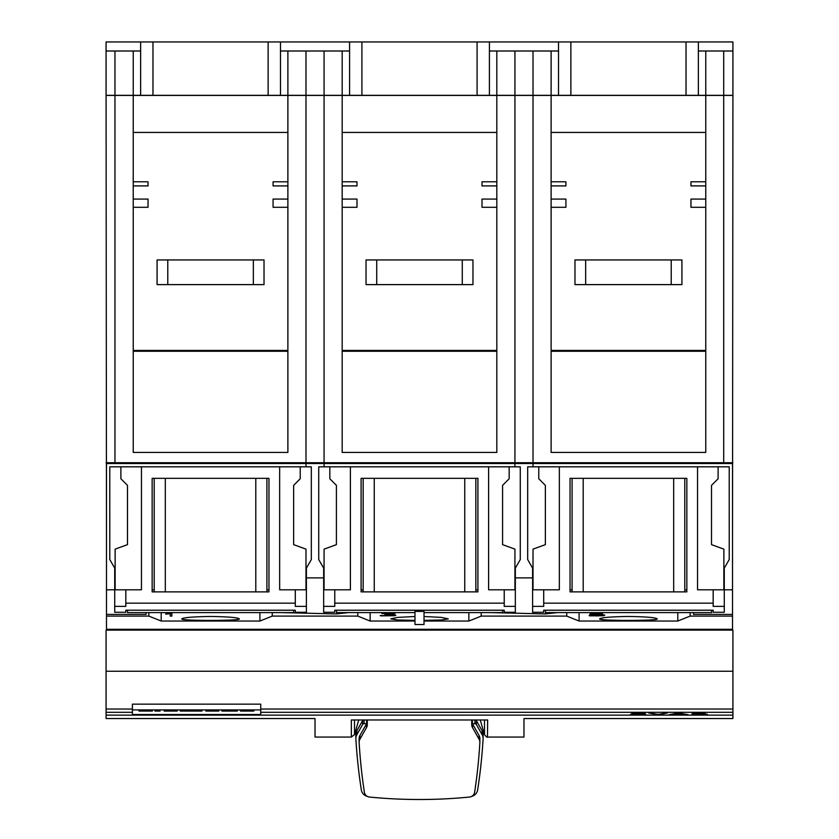 <?xml version="1.0" encoding="UTF-8"?>
<svg xmlns="http://www.w3.org/2000/svg" width="839" height="839" viewBox="0 0 839 839"><rect width="100%" height="100%" fill="white"/><g stroke="black" fill="none" stroke-linecap="round" stroke-linejoin="round"><path stroke-width="1.26" d="M354.509 719.967L354.509 734.597L351.342 737.051L351.342 719.967L487.658 719.967L487.459 737.041C487.323 737.701 486.326 736.883 484.491 734.597L484.491 719.967M523.976 630.12L523.976 629.302M491.067 629.302L491.067 630.12M347.933 630.12L347.933 629.302M315.024 629.302L315.024 630.12M557.264 612.606L545.36 613.928L490.679 612.606M348.321 612.606L336.418 613.928L281.736 612.606M599.654 618.867C601.343 617.525 610.939 616.728 628.442 616.466C645.946 616.728 655.542 617.525 657.231 618.867C659.045 620.933 597.85 620.933 599.654 618.867M414.98 620.388L397.613 619.958L390.712 618.867L397.602 617.399L414.98 616.497M424.02 616.497L441.398 617.399L448.288 618.867L441.387 619.958L424.02 620.388M181.769 618.867C183.458 617.525 193.054 616.728 210.558 616.466C228.061 616.728 237.657 617.525 239.346 618.867C241.15 620.933 179.955 620.933 181.769 618.867M673.686 478.345L673.686 591.873M583.199 591.873L583.199 478.345M464.743 478.345L464.743 591.873M374.257 591.873L374.257 478.345M255.801 478.345L255.801 591.873M165.314 591.873L165.314 478.345M305.983 466.83L305.983 463.537L106.49 463.537L106.49 462.719M732.51 462.719L732.51 589.807L724.277 589.807M724.487 630.12L724.487 629.302M732.51 589.807L732.51 629.302L106.49 629.302L106.49 463.537M591.096 614.62L589.618 614.62L590.792 613.34L602.57 613.34L592.386 613.54L591.348 614.421L601.311 614.431L604.825 615.102L603.681 615.732L589.681 615.857L603.189 615.354L592.701 614.368M589.775 614.463L591.096 614.463M602.57 613.382L592.386 613.54M591.348 614.421L592.386 613.382M589.114 615.574L597.84 615.931L604.825 615.102M593.687 614.326L603.189 615.113M380.172 615.574L393.501 615.585L394.246 615.239L392.495 614.83L384.954 614.63L391.949 613.54L381.818 613.54L391.949 613.54M386.034 614.463L394.246 615.239M380.738 615.69L395.83 615.218M381.818 613.34L395.106 613.34L388.027 614.442L394.099 613.34M388.027 614.442L394.729 614.84L395.882 615.228L394.729 615.732L380.738 615.857M165.734 613.917L171.869 613.34L171.869 616.099L170.254 616.099L170.254 613.729L165.734 614.117L170.254 613.729M170.254 615.931L171.869 615.931L171.869 613.34M127.549 466.83L133.233 466.83M336.502 466.83L342.176 466.83M545.444 466.83L551.118 466.83M152.153 478.345L268.962 478.345L268.962 591.873L152.153 591.873L152.153 478.345M310.493 561.018L306.392 568.118L306.392 612.271L295.286 612.271L295.286 610.205L125.829 610.205L125.829 612.271L114.723 612.271L114.723 568.118L109.783 559.571L109.783 466.83L311.321 466.83L311.321 559.571L306.392 568.118L306.392 589.807M114.723 606.366L125.829 606.366L125.829 603.157L295.286 603.157L295.286 606.366L306.392 606.366M120.889 466.83L120.889 478.754L127.476 485.341L127.476 544.637L115.132 549.136L115.132 589.807L141.455 589.807L141.455 466.83M279.66 466.83L279.66 589.807L305.983 589.807L305.983 549.136L293.64 544.637L293.64 485.341L300.226 478.754L300.226 466.83M125.829 603.157L125.829 589.807M295.286 589.807L295.286 603.157M114.723 589.807L106.49 589.807M127.549 610.257L127.549 612.596L293.64 612.606L293.64 610.257L127.549 610.205M154.208 591.873L154.208 478.345M154.208 589.807L152.153 589.807M477.905 478.345L477.905 591.873L361.095 591.873L361.095 478.345L477.905 478.345M323.665 589.807L323.665 568.118L318.726 559.571L318.726 466.83L520.274 466.83L520.274 559.571L515.335 568.118L515.335 589.807M519.435 561.018L515.335 568.118L515.335 612.271L504.229 612.271L504.229 610.205L334.771 610.205L334.771 612.271L323.665 612.271L323.665 568.118L319.565 561.018M323.665 606.366L334.771 606.366L334.771 603.157L504.229 603.157L504.229 606.366L515.335 606.366M329.832 466.83L329.832 478.754L336.418 485.341L336.418 544.637L324.074 549.136L324.074 589.807L350.398 589.807L350.398 466.83M488.602 466.83L488.602 589.807L514.926 589.807L514.926 549.136L502.582 544.637L502.582 485.341L509.168 478.754L509.168 466.83M334.771 603.157L334.771 589.807M504.229 589.807L504.229 603.157M475.849 478.345L475.849 591.873M363.151 591.873L363.151 478.345M514.926 466.83L514.926 463.537L324.074 463.537L324.074 466.83M336.502 610.205L336.502 612.606L414.98 612.606M363.151 589.807L361.095 589.807M686.847 478.345L686.847 591.873L570.038 591.873L570.038 478.345L686.847 478.345M532.608 589.807L532.608 568.118L527.679 559.571L527.679 466.83L729.217 466.83L729.217 559.571L724.277 568.118L724.277 612.271L713.171 612.271L713.171 610.205L543.714 610.205L543.714 612.271L532.608 612.271L532.608 568.118L528.507 561.018M532.608 606.366L543.714 606.366L543.714 603.157L713.171 603.157L713.171 606.366L724.277 606.366M538.774 466.83L538.774 478.754L545.36 485.341L545.36 544.637L533.017 549.136L533.017 589.807L559.34 589.807L559.34 466.83M697.545 466.83L697.545 589.807L723.868 589.807L723.868 549.136L711.524 544.637L711.524 485.341L718.111 478.754L718.111 466.83M543.714 603.157L543.714 589.807M713.171 589.807L713.171 603.157M686.847 589.807L684.792 589.807L684.792 591.873M545.444 610.205L545.444 612.606L711.608 612.596L711.608 610.205M572.093 591.873L572.093 478.345M684.792 478.345L684.792 589.807M732.51 463.537L533.017 463.537L533.017 466.83M572.093 589.807L570.038 589.807M305.983 463.537L324.074 463.537M514.926 463.537L533.017 463.537M323.665 577.882L306.392 577.882M424.02 612.606L502.582 612.606L502.582 610.257L336.502 610.257M414.98 611.411L424.02 611.411L424.02 624.531L414.98 624.531L414.98 611.411M414.98 621.038L370.146 621.038L357.802 616.099L272.256 616.099L272.256 612.606M357.802 616.099L357.802 612.606M532.608 577.882L515.335 577.882M711.608 610.257L545.444 610.257M133.233 351.258L287.882 351.258M342.176 351.258L496.824 351.258M551.118 351.258L705.767 351.258M732.51 629.302L732.51 630.12M266.907 478.345L266.907 591.873M268.962 589.807L266.907 589.807M477.905 589.807L475.849 589.807M146.059 612.606L146.059 614.4L106.49 614.4M732.51 614.4L693.517 614.4L693.517 612.606M106.49 630.12L106.49 629.302M732.51 616.099L690.14 616.099L690.14 612.606M690.14 616.099L677.797 621.038L579.088 621.038L566.745 616.099L481.198 616.099L468.854 621.038L424.02 621.038M272.256 616.099L259.912 621.038L161.203 621.038L148.86 616.099L106.49 616.099M114.513 629.302L114.513 630.12M468.854 621.038L468.854 612.606M370.146 621.038L370.146 612.606M481.198 616.099L481.198 612.606M566.745 616.099L566.745 612.606M579.088 621.038L579.088 612.606M677.797 621.038L677.797 612.606M161.203 621.038L161.203 612.606M148.86 616.099L148.86 612.606M259.912 621.038L259.912 612.606M106.081 671.252L106.081 630.12L732.919 630.12L732.919 671.252L106.081 671.252L106.081 715.122L732.919 715.122L732.919 712.311L260.74 712.311L260.74 714.513L132.405 714.513L132.405 704.152L260.74 704.152L260.74 709.909L132.405 709.909M658.101 714.377L667.519 712.993L658.269 714.681L648.683 712.993L658.101 714.377M649.575 712.993L657.923 714.524L666.617 712.993M630.446 714.335L644.111 714.188L634.819 713.737L641.814 713.108L631.683 713.108M642.852 713.748L644.111 714.115M636.633 713.58L637.892 713.58M630.603 714.356L631.61 714.429M642.894 714.388L645.558 714.073M638.857 713.37L643.125 712.993M631.683 712.993L644.971 712.993L637.892 713.622L645.747 714.199L630.603 714.524M693.538 713.737L692.06 713.737L693.245 712.993L705.022 712.993L693.79 713.611L707.267 714.199L693.35 714.608L705.63 714.188L693.79 713.559M692.322 713.57L693.538 713.57M693.79 713.611L694.723 712.993M704.456 714.388L707.267 714.199M691.965 714.335L693.161 714.429M704.382 713.664L705.63 714.031M683.502 714.167L678.604 713.297L673.707 714.167L683.502 714.167L678.604 713.297M669.186 714.681L678.436 712.993L688.022 714.681L669.186 714.681M683.502 714.115L687.12 714.524M670.088 714.524L673.707 714.115M673.707 714.167L678.604 713.129M487.658 737.062L523.976 737.062L523.976 718.551L732.919 718.551L732.919 715.122M233.924 709.909L233.924 711.063L237.301 711.063L237.301 709.909M227.631 709.909L227.631 711.063L233.924 711.063M221.936 709.909L221.936 711.063L227.631 711.063M201.926 709.909L201.926 711.063L195.644 711.063L195.644 709.909M191.114 709.909L191.114 711.063L195.644 711.063M186.615 709.909L186.615 711.063L191.114 711.063M180.28 709.909L180.28 711.063L186.615 711.063M154.942 709.909L154.942 711.063L160.05 711.063L160.05 709.909M150.989 709.909L150.989 711.063L152.373 711.063L152.373 709.909M139.054 709.909L139.054 711.063L150.989 711.063M138.54 709.909L139.054 711.063M151.807 709.909L151.807 711.063M177.144 709.909L177.144 711.063L164.192 711.063L164.192 709.909M218.801 709.909L218.801 711.063L205.849 711.063L205.849 709.909M252.466 709.909L252.466 711.063L253.85 711.063L253.85 709.909M240.531 709.909L240.531 711.063L252.466 711.063M240.017 709.909L240.531 711.063M253.284 709.909L253.284 711.063M260.74 709.909L260.74 712.311M471.728 719.967L471.728 724.571A6.586 6.387 180 0 0 472.535 727.644L479.059 739.18A6.586 6.387 0 0 1 479.877 742.263L479.877 738.54A6.586 6.387 180 0 0 479.059 735.467L472.535 723.931A6.586 6.387 0 0 1 472.409 723.679L474.926 723.679A1.647 1.594 0 0 1 476.363 724.508L482.11 734.67A8.18 7.95 0 0 1 483.117 738.498A572.324 555.879 0 0 1 477.653 789.887A8.222 7.991 0 0 1 471.665 796.4M367.377 796.421A8.222 7.991 0 0 1 361.326 789.887A572.324 555.879 0 0 1 355.851 738.498L355.851 738.498A8.18 7.95 0 0 1 356.858 734.67L362.605 724.508A1.647 1.594 0 0 1 364.053 723.679L366.601 723.679A6.586 6.387 0 0 1 366.475 723.931L359.952 735.467A6.586 6.387 180 0 0 359.134 738.54L359.134 742.263A6.586 6.387 0 0 1 359.952 739.18L366.475 727.644A6.586 6.387 180 0 0 367.283 724.571L367.283 719.967M483.117 738.498L483.117 734.586L483.117 738.498M366.601 719.967L366.601 723.679M472.409 723.679L472.409 719.967M355.851 734.586L355.851 738.498L355.851 734.586A8.18 7.95 180 0 1 356.858 730.759L356.858 734.67M363.245 719.967A1.647 1.594 180 0 0 362.605 720.596L356.858 730.759M483.117 734.586L483.117 734.586A8.18 7.95 180 0 0 482.11 730.759L476.363 720.596A1.647 1.594 180 0 0 475.734 719.967M479.877 742.263A6.586 6.387 0 0 1 479.866 742.62A569.052 552.702 0 0 1 474.622 792.31A5.758 5.59 0 0 1 469.504 797.05A495.304 481.062 0 0 1 369.496 797.05A5.758 5.59 0 0 1 364.388 792.31A569.052 552.702 0 0 1 359.144 742.62A6.586 6.387 0 0 1 359.134 742.263M351.342 737.062L315.024 737.062L315.024 718.551L106.081 718.551L106.081 715.122M732.919 712.311L732.919 671.252M492.304 351.258L492.304 350.429M732.919 462.719L723.7 462.719L723.7 95.415L732.919 95.415L732.51 539.634M106.49 539.634L106.081 95.415L114.964 95.415L114.964 462.719L106.081 462.719M705.767 350.429L551.118 350.429M496.824 350.429L342.176 350.429M287.882 350.429L133.233 350.429M133.233 95.415L287.882 95.415L287.882 452.431L133.233 452.431L133.233 95.415L114.964 95.415M305.983 95.415L324.074 95.415L324.074 462.719L305.983 462.719L305.983 95.415L287.882 95.415M342.176 95.415L496.824 95.415L496.824 452.431L342.176 452.431L342.176 95.415L324.074 95.415M723.7 462.719L514.926 462.719L514.926 95.415L496.824 95.415M514.926 95.415L533.017 95.415L533.017 462.719M551.118 95.415L705.767 95.415L705.767 452.431L551.118 452.431L551.118 95.415L533.017 95.415M723.7 95.415L705.767 95.415M167.779 259.943L167.779 284.62L157.082 284.62L157.082 259.943L264.023 259.943L264.023 284.62L253.336 284.62L253.336 259.943M253.336 284.62L167.779 284.62M376.721 259.943L376.721 284.62L366.035 284.62L366.035 259.943L472.965 259.943L472.965 284.62L462.279 284.62L462.279 259.943M462.279 284.62L376.721 284.62M585.664 259.943L585.664 284.62L574.977 284.62L574.977 259.943L681.918 259.943L681.918 284.62L671.221 284.62L671.221 259.943M671.221 284.62L585.664 284.62M133.233 132.436L287.882 132.436M287.882 199.074L273.074 199.074L273.074 207.296L287.882 207.296M287.882 181.79L273.074 181.79L273.074 185.912L287.882 185.912M133.233 185.912L148.042 185.912L148.042 181.79L133.233 181.79M133.233 207.296L148.042 207.296L148.042 199.074L133.233 199.074M496.824 199.074L482.016 199.074L482.016 207.296L496.824 207.296M496.824 181.79L482.016 181.79L482.016 185.912L496.824 185.912M342.176 185.912L356.984 185.912L356.984 181.79L342.176 181.79M342.176 207.296L356.984 207.296L356.984 199.074L342.176 199.074M342.176 132.436L496.824 132.436M551.118 132.436L705.767 132.436M705.767 199.074L690.958 199.074L690.958 207.296L705.767 207.296M705.767 181.79L690.958 181.79L690.958 185.912L705.767 185.912M551.118 185.912L565.926 185.912L565.926 181.79L551.118 181.79M551.118 207.296L565.926 207.296L565.926 199.074L551.118 199.074M305.983 462.719L114.964 462.719M514.926 462.719L324.074 462.719M723.7 51.001L698.363 51.001L698.363 41.95L732.919 41.95L732.919 51.001L723.7 51.001L723.7 95.342L732.919 95.342L732.919 51.001M140.637 51.001L106.081 51.001L106.081 41.95L140.637 41.95L140.637 95.342L133.233 95.342L133.233 51.001M496.824 51.001L489.42 51.001L489.42 41.95L558.522 41.95L558.522 51.001L496.824 51.001L496.824 95.342L514.926 95.342L514.926 51.001M287.882 51.001L280.478 51.001L280.478 41.95L349.58 41.95L349.58 51.001L287.882 51.001L287.882 95.342L305.983 95.342L305.983 51.001M324.074 51.001L324.074 95.342L305.983 95.342M349.58 51.001L349.58 95.342L342.176 95.342L342.176 51.001M324.074 95.342L342.176 95.342M533.017 51.001L533.017 95.342L514.926 95.342M558.522 51.001L558.522 95.342L551.118 95.342L551.118 51.001M533.017 95.342L551.118 95.342M114.964 51.001L114.964 95.342L133.233 95.342M114.964 95.342L106.081 95.342L106.081 51.001M698.363 51.001L698.363 95.342L558.522 95.342M705.767 51.001L705.767 95.342L698.363 95.342M349.58 41.95L489.42 41.95M558.522 41.95L698.363 41.95M140.637 41.95L280.478 41.95M705.767 95.342L723.7 95.342M496.824 95.342L349.58 95.342M287.882 95.342L140.637 95.342M152.971 41.95L152.971 95.342M280.478 51.001L280.478 95.342M268.134 41.95L268.134 95.342M361.913 41.95L361.913 95.342M489.42 51.001L489.42 95.342M477.087 41.95L477.087 95.342M570.866 41.95L570.866 95.342M686.029 41.95L686.029 95.342M132.405 712.311L106.081 712.311M142.871 709.909L142.871 711.063M244.348 709.909L244.348 711.063M132.405 709.028L106.081 709.028M364.053 719.967L364.053 723.679M474.926 719.967L474.926 723.679M362.605 720.596L362.605 724.508M476.363 720.596L476.363 724.508M482.11 730.759L482.11 734.67M366.475 723.931L366.475 727.644M472.535 723.931L472.535 727.644M479.059 735.467L479.059 739.18M359.952 735.467L359.952 739.18M732.919 709.028L260.74 709.028M358.756 719.967L354.509 734.597M480.244 719.967L484.491 734.597"/></g></svg>

